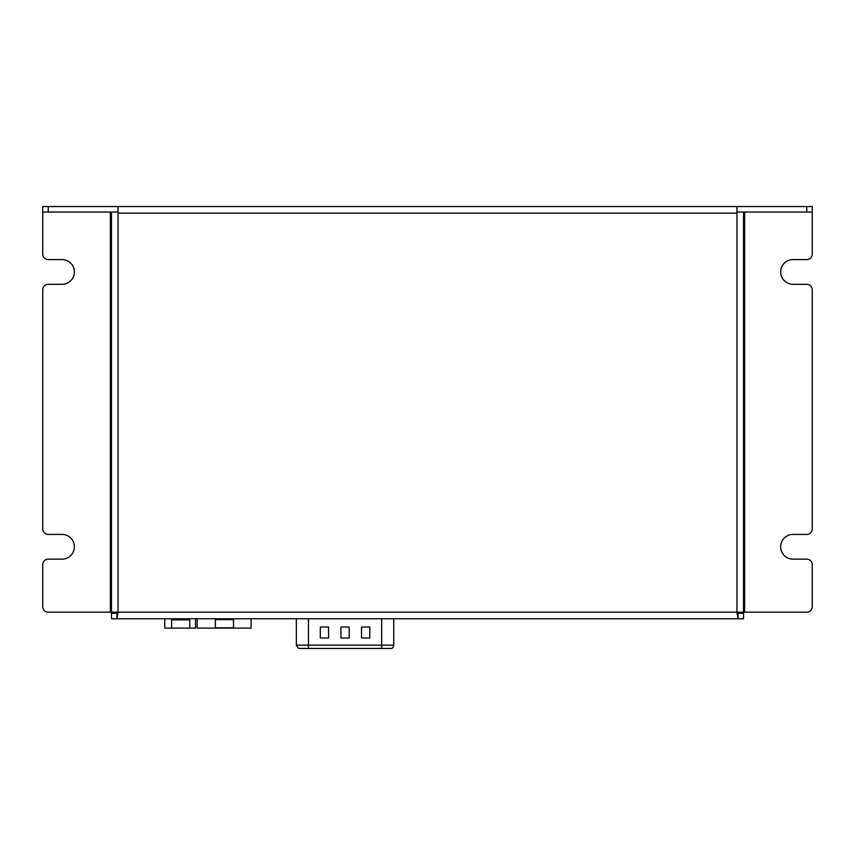 <?xml version="1.0" encoding="UTF-8"?>
<svg xmlns="http://www.w3.org/2000/svg" width="855" height="855" viewBox="0 0 855 855"><rect width="100%" height="100%" fill="white"/><g stroke="black" fill="none" stroke-linecap="round" stroke-linejoin="round"><path stroke-width="1.28" d="M189.778 628.115L189.778 619.875L171.641 619.875L171.641 628.115L195.549 628.115L190.056 628.115L195.549 628.115L195.549 618.774M171.641 628.115L164.769 628.115L170.263 628.115L164.769 628.115L164.769 618.774M197.195 618.774L197.195 628.115L197.195 618.774L197.195 628.115L251.06 628.115L251.06 618.774M233.479 627.848L233.479 619.597L215.342 619.597L215.342 627.848L233.479 627.848M381.661 618.774L381.661 645.162L296.354 645.162L298.555 648.453L391.558 648.453A3.57 3.57 0 0 0 393.749 645.162L381.661 645.162L381.661 648.453M296.354 645.162L296.354 618.774M340.931 638.012L349.171 638.012L349.171 627.025L340.931 627.025L340.931 638.012M320.315 638.012L328.566 638.012L328.566 627.025L320.315 627.025L320.315 638.012M369.788 627.025L361.547 627.025L361.547 638.012L369.788 638.012L369.788 627.025M308.452 618.774L308.452 648.453L391.408 648.453M479.024 618.774A1.101 1.101 -0 0 0 479.057 618.774L469.384 618.774A1.101 1.101 -0 0 1 469.384 618.774L450.147 618.774A1.101 1.101 180 0 0 450.179 618.774L441.511 618.774M479.057 618.774L488.622 618.774A1.101 1.101 -0 0 1 488.622 618.774L498.294 618.774A1.101 1.101 -0 0 1 498.262 618.774M536.737 618.774A1.101 1.101 180 0 0 536.769 618.774L527.097 618.774A1.101 1.101 -0 0 1 527.097 618.774L517.532 618.774A1.101 1.101 -0 0 1 517.499 618.774M545.394 618.774L536.769 618.774M498.294 618.774L517.532 618.774M738.047 613.227L743.54 613.227L743.54 612.18L736.946 612.18L738.047 613.281L738.047 612.18M736.946 213.141L118.054 213.141L118.054 212.04L111.46 212.04L111.46 613.227L116.953 613.227L111.46 613.281L111.46 618.774L743.54 618.774L743.54 613.281L738.047 613.281L738.047 618.774L736.946 612.18L736.946 212.04L743.54 212.04L743.54 612.18L744.641 612.18L744.641 212.04M110.359 212.04L110.359 612.18L48.243 612.18A5.493 5.493 0 0 1 42.75 606.687L42.75 564.631A5.493 5.493 0 0 1 48.243 559.138L61.988 559.138A12.365 12.365 0 0 0 74.353 546.773A12.365 12.365 0 0 0 61.988 534.407L48.243 534.407A5.493 5.493 0 0 1 42.75 528.914L42.75 289.813A5.493 5.493 0 0 1 48.243 284.32L61.988 284.32A12.365 12.365 0 0 0 74.353 271.954A12.365 12.365 0 0 0 61.988 259.589L48.243 259.589A5.493 5.493 0 0 1 42.75 254.085L42.75 206.547L736.946 206.547L736.946 212.04M812.25 212.04L806.757 212.04L806.757 206.547L812.25 206.547L812.25 254.085A5.493 5.493 0 0 1 806.757 259.589L793.013 259.589A12.365 12.365 0 0 0 780.647 271.954A12.365 12.365 0 0 0 793.013 284.32L806.757 284.32A5.493 5.493 0 0 1 812.25 289.813L812.25 528.914A5.493 5.493 0 0 1 806.757 534.407L793.013 534.407A12.365 12.365 0 0 0 780.647 546.773A12.365 12.365 0 0 0 793.013 559.138L806.757 559.138A5.493 5.493 0 0 1 812.25 564.631L812.25 606.687A5.493 5.493 0 0 1 806.757 612.18L744.641 612.18M118.054 213.141L118.054 612.18L116.953 618.774L116.953 613.281L118.054 612.18L110.359 612.18M116.953 613.227L116.953 612.18M806.757 206.547L736.946 206.547M118.054 212.04L118.054 206.547M806.757 212.04L743.54 212.04M48.243 206.547L48.243 212.04L111.46 212.04M48.243 212.04L42.75 212.04M118.054 612.18L736.946 612.18M393.749 645.162L393.749 618.774"/></g></svg>
